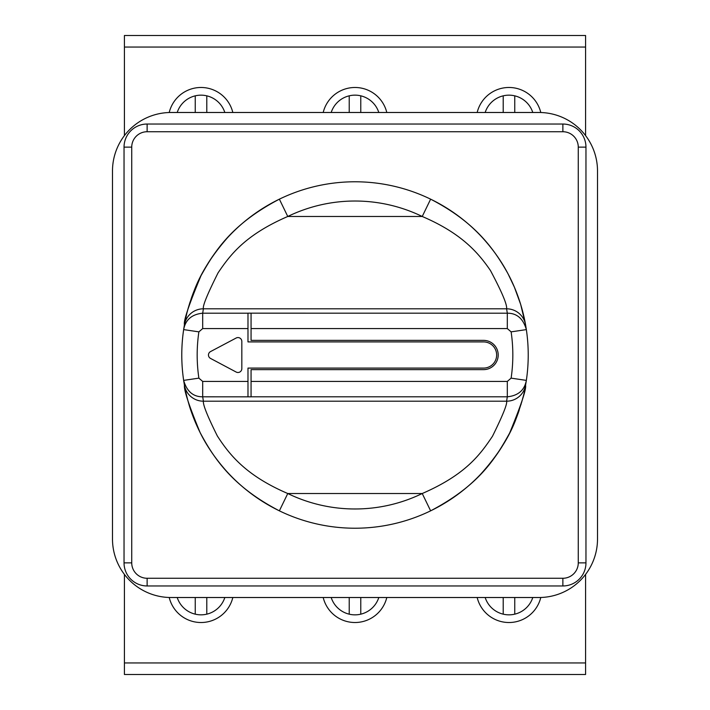 <?xml version="1.0" encoding="UTF-8"?>
<svg xmlns="http://www.w3.org/2000/svg" width="710" height="710" viewBox="0 0 710 710"><rect width="100%" height="100%" fill="white"/><g stroke="black" fill="none" stroke-linecap="round" stroke-linejoin="round"><path stroke-width="1.06" d="M585.581 135.583L585.581 35.5L124.419 35.5L124.419 47.046L585.581 47.046M124.419 135.583L124.419 47.046M323.201 112.491A32.722 32.722 0 0 1 386.799 112.491M477.173 112.491A32.722 32.722 0 0 1 540.78 112.517M169.22 112.517A32.722 32.722 0 0 1 232.827 112.491M585.581 574.417L585.581 674.5L124.419 674.5L124.419 574.417M112.491 539.005A58.513 58.513 0 0 0 170.995 597.509L539.005 597.509A58.513 58.513 0 0 0 597.509 539.005L597.509 170.995A58.513 58.513 0 0 0 539.005 112.491L170.995 112.491A58.513 58.513 0 0 0 112.491 170.995L112.491 539.005M585.963 562.87L585.963 147.13A23.093 23.093 0 0 0 562.87 124.037L147.13 124.037A23.093 23.093 0 0 0 124.037 147.13L124.037 562.87A23.093 23.093 0 0 0 147.13 585.963L562.87 585.963A23.093 23.093 0 0 0 585.963 562.87L578.268 562.87L578.268 147.13L585.963 147.13M526.35 329.591A173.222 173.222 0 0 0 526.163 328.339M525.764 325.908A173.222 173.222 0 0 0 525.551 324.674L526.35 329.609C523.19 318.613 516.845 313.145 507.313 313.19L247.985 313.163L247.985 328.57L202.687 328.57L202.687 313.19C191.806 314.308 185.452 319.775 183.65 329.609L184.449 324.674A173.222 173.222 0 0 0 184.147 326.44M525.338 323.538A173.222 173.222 0 0 0 524.938 321.417M524.619 319.828A173.222 173.222 0 0 0 524.424 318.923M524.344 318.541A173.222 173.222 0 0 0 523.51 314.867M522.374 310.359A173.222 173.222 0 0 0 521.53 307.315M520.847 305.007A173.222 173.222 0 0 0 461.358 218.272M460.932 217.943A173.222 173.222 0 0 0 430.633 199.164C474.528 221.866 493.308 247.843 507.41 272.675C521.451 298.386 525.205 322.89 525.551 324.674A19.25 19.232 169.9 0 0 506.594 308.806L507.313 313.19L507.313 328.57L251.065 328.57L251.065 340.374L483.572 340.374A14.626 14.626 0 0 1 498.198 355A14.626 14.626 0 0 1 483.572 369.626L251.065 369.626L251.065 381.43L507.313 381.43L511.12 378.137A157.824 157.824 0 0 0 511.12 331.863L526.35 329.609A173.222 173.222 0 0 1 528.222 355A173.222 173.222 0 0 0 526.35 329.609M247.985 313.19L202.687 313.19L203.406 308.806C202.457 306.196 207.347 294.206 218.076 272.826C230.288 254.757 245.243 234.904 287.763 216.479L279.367 199.164C259.407 208.935 242.048 221.866 227.306 237.957C211.544 255.964 200.424 273.723 193.945 291.224C186.393 311.654 186.73 314.734 185.354 319.997L184.449 324.674C183.384 321.124 188.887 304.821 200.965 275.764C214.695 251.198 231.522 224.209 279.367 199.164A173.222 173.222 0 0 0 191.025 299.158M190.156 301.768A173.222 173.222 0 0 0 189.392 304.217M188.505 307.199A173.222 173.222 0 0 0 187.138 312.231M185.337 320.05A173.222 173.222 0 0 0 184.893 322.278M183.881 328.064A173.222 173.222 0 0 0 183.65 380.391C186.81 391.387 193.155 396.855 202.687 396.81L251.065 396.837L251.065 381.43M183.65 380.409A173.222 173.222 0 0 0 183.837 381.661M184.236 384.092A173.222 173.222 0 0 0 184.449 385.326L183.65 380.391A173.222 173.222 0 0 1 183.65 329.609L198.88 331.863A157.824 157.824 0 0 0 198.88 378.137L183.65 380.391M184.671 386.515A173.222 173.222 0 0 0 185.097 388.752M185.15 389A173.222 173.222 0 0 0 185.354 390.03M186.49 395.133A173.222 173.222 0 0 0 186.845 396.597M187.866 400.52A173.222 173.222 0 0 0 190.733 409.981M190.99 410.753A173.222 173.222 0 0 0 196.723 425.396M196.741 425.423A173.222 173.222 0 0 0 279.367 510.836C233.111 486.829 214.411 459.308 200.149 432.639C189.046 405.747 183.819 389.976 184.449 385.326A19.25 19.232 -10.1 0 0 203.406 401.194L202.687 396.81L202.687 381.43L247.985 381.43L247.985 368.091L483.572 368.091A13.091 13.091 0 0 0 496.654 355A13.091 13.091 0 0 0 483.572 341.909L247.985 341.909L247.985 328.57M526.119 381.936A173.222 173.222 0 0 0 526.35 380.4L525.551 385.326C526.527 388.832 521.238 404.709 509.682 432.976C495.731 458.145 479.428 485.196 430.633 510.836A173.222 173.222 0 0 0 471.875 482.853M472.416 482.356A173.222 173.222 0 0 0 515.762 419.521M516.108 418.643A173.222 173.222 0 0 0 519.223 410.096M521.042 404.345A173.222 173.222 0 0 0 521.184 403.883M521.593 402.455A173.222 173.222 0 0 0 522.924 397.529M524.628 390.109A173.222 173.222 0 0 0 525.116 387.678M525.409 386.098A173.222 173.222 0 0 0 525.853 383.56M511.12 378.137L526.35 380.391A173.222 173.222 0 0 0 528.222 355M236.173 338.013L210.515 351.601A3.852 3.852 0 0 0 210.506 358.408L236.173 372.049A3.852 3.852 0 0 0 241.826 368.65L241.826 341.421A3.852 3.852 0 0 0 236.173 338.013M184.449 385.326C184.041 383.879 187.484 401.665 191.629 412.581L200.016 432.363C206.504 445.667 215.405 458.678 226.712 471.404C241.577 487.77 259.123 500.923 279.367 510.836A173.222 173.222 0 0 0 430.633 510.836A173.222 173.222 0 0 1 279.367 510.836L287.763 493.521L422.237 493.521L430.633 510.836C449.705 501.509 466.426 489.261 480.794 474.085C497.799 455.19 509.656 436.499 516.356 418.021C526.536 389.275 524.397 388.148 525.551 385.326A19.25 19.232 -169.9 0 1 506.594 401.194C507.472 403.768 502.769 415.457 492.491 436.242C480.093 454.764 465.6 474.662 422.237 493.521A153.972 153.972 0 0 1 287.763 493.521C246.654 475.86 230.031 455.616 217.358 436.002C207.489 416.22 202.838 404.611 203.406 401.194L506.594 401.194L507.313 396.81C518.193 395.692 524.548 390.225 526.35 380.391M247.985 381.43L247.985 396.81M525.551 324.674L520.661 304.377L514.386 287.159L508.183 274.122C501.562 261.351 492.775 248.979 481.815 236.998C467.242 221.343 450.184 208.731 430.633 199.164A173.222 173.222 0 0 0 279.367 199.164A173.222 173.222 0 0 1 430.633 199.164L422.237 216.479C461.243 233.182 477.945 252.29 490.477 270.554C501.934 292.112 507.313 304.856 506.594 308.806L203.406 308.806A19.25 19.232 10.1 0 0 184.449 324.674M251.065 328.57L251.065 313.19M386.799 597.509A32.722 32.722 0 0 1 323.201 597.509M232.827 597.509A32.722 32.722 0 0 1 169.22 597.483M540.78 597.483A32.722 32.722 0 0 1 477.173 597.509M378.812 597.509A25.019 25.019 0 0 1 331.188 597.509M349.125 597.509A3.08 3.08 0 0 1 349.222 598.281L349.222 614.159M360.778 614.159L360.778 598.281A3.08 3.08 0 0 1 360.875 597.509M195.152 597.509A3.08 3.08 0 0 1 195.25 598.281L195.25 614.159M206.796 614.159L206.796 598.281A3.08 3.08 0 0 1 206.894 597.509M503.204 614.159L503.204 598.281A3.08 3.08 0 0 0 503.106 597.509M514.75 614.159L514.75 598.281A3.08 3.08 0 0 1 514.848 597.509M349.125 112.491A3.08 3.08 0 0 0 349.222 111.718L349.222 95.841M360.778 95.841L360.778 111.718A3.08 3.08 0 0 0 360.875 112.491M195.152 112.491A3.08 3.08 0 0 0 195.25 111.718L195.25 95.841M206.796 95.841L206.796 111.718A3.08 3.08 0 0 0 206.894 112.491M503.204 95.841L503.204 111.718A3.08 3.08 0 0 1 503.106 112.491M514.75 95.841L514.75 111.718A3.08 3.08 0 0 0 514.848 112.491M224.83 597.509A25.019 25.019 0 0 1 177.216 597.509M532.784 597.509A25.019 25.019 0 0 1 485.17 597.509M331.188 112.491A25.019 25.019 0 0 1 378.812 112.491M177.216 112.491A25.019 25.019 0 0 1 224.83 112.491M485.17 112.491A25.019 25.019 0 0 1 532.784 112.491M578.268 147.13A15.398 15.398 0 0 0 562.87 131.732L147.13 131.732A15.398 15.398 0 0 0 131.732 147.13L131.732 562.87A15.398 15.398 0 0 0 147.13 578.268L562.87 578.268A15.398 15.398 0 0 0 578.268 562.87M202.687 328.57L198.88 331.863M511.12 331.863L507.313 328.57M198.88 378.137L202.687 381.43M507.313 381.43L507.313 396.81L251.065 396.81M287.763 216.479A153.972 153.972 0 0 1 422.237 216.479L287.763 216.479M147.13 131.732L147.13 124.037M131.732 147.13L124.037 147.13M131.732 562.87L124.037 562.87M147.13 578.268L147.13 585.963M562.87 578.268L562.87 585.963M562.87 131.732L562.87 124.037M585.581 662.954L124.419 662.954"/></g></svg>
